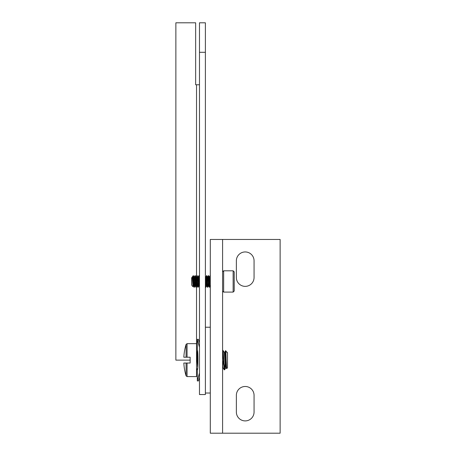 <?xml version="1.0" encoding="UTF-8"?>
<svg xmlns="http://www.w3.org/2000/svg" width="456" height="456" viewBox="0 0 456 456"><rect width="100%" height="100%" fill="white"/><g stroke="black" fill="none" stroke-linecap="round" stroke-linejoin="round"><path stroke-width="0.68" d="M222.591 239.457L210.296 239.457L210.296 433.2L280.126 433.2L280.126 239.457L222.591 239.457L222.591 433.2M254.06 412.053L254.06 395.335A8.852 8.852 0 0 0 245.208 386.483A8.852 8.852 0 0 0 236.362 395.335L236.362 412.053A8.852 8.852 0 0 0 245.208 420.905A8.852 8.852 0 0 0 254.06 412.053M254.06 277.516L254.06 260.798A8.852 8.852 0 0 0 245.208 251.946A8.852 8.852 0 0 0 236.362 260.798L236.362 277.516A8.852 8.852 0 0 0 245.208 286.368A8.852 8.852 0 0 0 254.06 277.516M208.557 275.646L208.797 275.646C209.122 275.281 209.441 287.622 209.766 287.257L209.521 287.257C209.201 287.622 208.876 275.281 208.557 275.646L208.175 279.477M209.144 283.427L208.757 285.969L209.521 287.257M209.179 279.477L209.56 276.935L208.797 275.646M208.677 276.068L208.312 281.449M208.21 283.427L207.828 287.257C207.508 287.622 207.184 275.281 206.859 275.646L206.619 275.646C206.944 275.281 207.263 287.622 207.588 287.257L207.828 287.257M207.206 283.427L206.825 285.969L207.588 287.257M207.241 279.477L207.628 276.935L206.859 275.646M206.739 276.068L206.272 283.427M205.382 278.576L205.65 276.9C205.975 276.615 206.294 286.288 206.619 286.003L205.895 287.257L205.382 280.862M205.382 285.125L205.895 287.257M206.135 281.449L206.619 275.646M198.394 281.449L198.844 275.669L199.477 276.239M198.873 275.646L199.477 283.689M199.477 279.18L199.147 275.669M198.634 281.449L198.149 287.257C197.824 287.622 197.505 275.281 197.18 275.646C196.861 275.281 196.536 287.622 196.211 287.257C195.892 287.622 195.567 275.281 195.248 275.646L195.003 275.646C195.328 275.281 195.647 287.622 195.972 287.257L196.981 285.969L197.425 281.449M197.528 283.427L197.18 286.003C196.861 286.288 196.536 276.615 196.211 276.9L196.941 275.646C197.26 275.281 197.585 287.622 197.91 287.257L198.149 287.257M196.941 275.646L197.91 276.9C198.229 276.615 198.554 286.288 198.873 286.003L199.357 281.449M195.624 279.477L195.972 276.9C196.297 276.615 196.616 286.288 196.941 286.003L197.91 287.257M196.091 286.835L196.559 279.477M195.59 283.427L195.208 285.969L195.972 287.257M195.972 276.9L195.248 275.646M195.122 276.068L194.763 281.449M194.655 283.427L194.279 287.257C193.954 287.622 193.635 275.281 193.31 275.646L192.307 276.929L192.307 277.892L193.07 286.003L194.279 287.257M194.159 286.835L194.518 281.449M194.239 276.935L195.003 275.646M194.034 287.257C193.754 287.628 193.458 277.909 193.184 276.04L193.184 275.646M194.074 276.929L193.31 275.646M210.296 280.491L209.766 287.257M209.56 276.935L210.296 285.114M207.588 276.9C207.913 276.615 208.232 286.288 208.557 286.003L208.797 286.003C208.472 286.288 208.153 276.615 207.828 276.9L207.588 276.9M206.653 285.975L207.104 281.449M206.619 286.003L206.859 286.003C206.54 286.288 206.215 276.615 205.895 276.9L205.382 276.399M197.562 279.477L198.149 276.9L197.665 281.449M195.122 285.667L195.487 281.449M193.692 279.477L194.034 276.9C194.359 276.615 194.678 286.288 195.003 286.003L195.248 286.003C194.923 286.288 194.598 276.615 194.279 276.9L194.056 276.9M193.19 285.667L193.549 281.449M192.307 277.892L192.865 285.017M192.939 283.096L193.184 276.097M193.657 283.427L193.31 286.003C192.985 286.288 192.666 276.615 192.341 276.9M207.708 277.231L207.343 281.449M205.895 276.9L205.411 281.449M193.184 276.04L192.517 276.598M192.312 276.889L191.617 277.886L191.617 285.017L192.723 286.602M199.466 283.427L199.078 285.969L199.477 286.659M198.873 286.003L199.118 286.003C198.793 286.288 198.474 276.615 198.149 276.9M196.177 276.935L195.732 281.449M210.296 282.201L209.766 276.9L209.281 281.449M210.005 281.449L210.296 276.781M222.591 291.036L223.657 292.096L233.141 292.096L234.207 291.036L234.207 271.867L233.141 270.801L233.141 292.096M223.657 292.096L223.657 270.801L233.141 270.801M223.657 270.801L222.591 271.867M205.382 393.026L210.296 393.026M205.382 327.231L210.296 327.231M199.477 52.303L199.477 394.548L205.382 394.548L205.382 22.8L199.477 22.8L199.477 52.303L205.382 52.303M199.477 84.759L195.647 84.759L195.647 22.8L175.873 22.8L175.873 360.126L190.141 360.126L190.141 357.225L183.831 357.225A54.258 54.258 0 0 1 186.082 344.4L187.063 343.67L196.53 343.67L196.53 376.582L187.063 376.582L187.063 363.033L183.831 363.033A54.258 54.258 0 0 0 186.082 375.858L186.082 363.033M199.477 342.809L198.4 339.327L197.317 339.327L199.477 347.284M199.477 377.448L198.4 380.931L197.317 380.931L199.477 372.974M197.317 380.931L197.317 369.964C198.166 370.175 198.166 350.083 197.317 350.293L197.283 356.917M225.954 354.603L225.492 357.92L225.64 350.63L227.504 353.058L227.504 367.798L226.643 368.653L226.102 367.753M225.161 356.917L225.492 351.855C225.709 349.296 225.931 352.055 226.153 360.126L226.615 368.647M227.333 352.459L227.156 352.152M226.586 368.556L226.147 367.798L224.996 354.734L224.603 352.459L224.238 352.459M225.201 363.335L224.603 369.81L223.052 350.447L224.261 352.505L225.367 365.524L225.76 367.798L226.125 367.798M222.859 351.205L222.591 354.318M197.813 354.272L197.328 363.335M197.534 368.437L196.724 369.81L196.53 369.052M222.591 367.701L223.44 360.126L224.215 369.81L224.603 369.81M224.215 369.81L223.001 367.753L222.591 364.732M197.864 365.398L197.499 360.126C197.169 354.004 196.85 351.65 196.53 353.058L197.687 367.188M222.591 350.567L223.44 360.126M197.499 360.126L197.112 360.126M187.063 363.033L190.141 363.033L190.141 360.126M186.082 357.225L186.082 344.4M196.53 369.81L197.545 368.385M222.665 350.447L223.052 350.447M196.53 343.67L196.53 284.464M196.53 276.325L196.53 84.759M187.063 357.225L187.063 343.67M194.307 287.234L195.043 285.969M198.178 287.234L198.913 285.969M207.862 287.234L208.597 285.969M209.794 287.234L210.529 285.969M193.105 285.969L192.74 286.596M198.109 276.935L198.844 275.669M205.382 286.818L205.616 287.229M205.855 276.935L206.591 275.669M207.788 276.935L208.523 275.669M209.726 276.935L210.461 275.669M197.317 350.293L197.317 339.327M224.637 369.776L225.811 367.753M225.64 350.63L224.551 352.505M196.701 352.459L197.448 351.171M186.082 375.858L187.063 376.582"/></g></svg>
